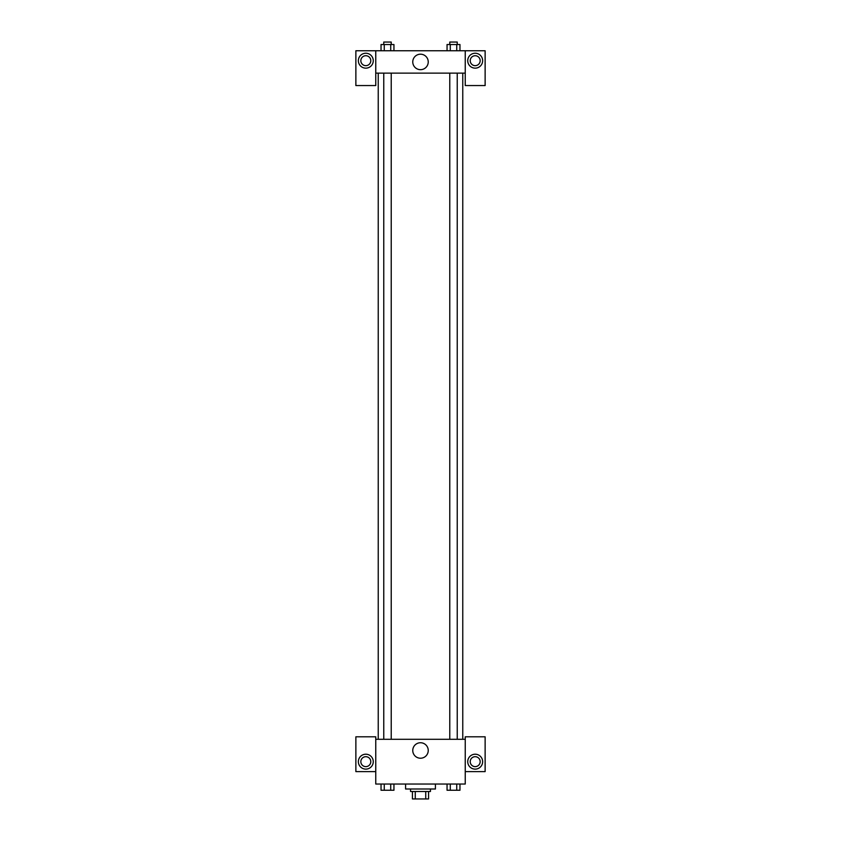 <?xml version="1.0" encoding="UTF-8"?>
<svg xmlns="http://www.w3.org/2000/svg" width="841" height="841" viewBox="0 0 841 841"><rect width="100%" height="100%" fill="white"/><g stroke="black" fill="none" stroke-linecap="round" stroke-linejoin="round"><path stroke-width="1.26" d="M425.735 791.497L425.735 798.95L412.426 798.95L412.426 791.497M425.735 798.95L428.574 798.95L428.574 791.497L428.574 798.95M430.445 789.005L430.445 791.497L410.555 791.497L410.555 789.005M415.265 791.497L415.265 798.95M405.583 784.033L405.583 789.005L435.417 789.005L435.417 784.033M465.241 771.607L485.131 771.607L485.131 736.811L465.241 736.811L465.241 784.033L375.759 784.033L375.759 736.811L355.869 736.811L355.869 771.607L375.759 771.607M365.814 769.126A7.453 7.453 0 0 1 359.359 757.941A7.453 7.453 0 0 1 372.269 757.941A7.453 7.453 0 0 1 365.814 769.126M360.842 761.662A4.972 4.972 0 0 1 365.814 756.69A4.972 4.972 0 0 1 370.786 761.662A4.972 4.972 0 0 1 365.814 766.635A4.972 4.972 0 0 1 360.842 761.662M412.763 750.477A7.737 7.737 0 0 1 424.369 743.78A7.737 7.737 0 0 1 424.369 757.184A7.737 7.737 0 0 1 412.763 750.477M465.241 739.292L375.759 739.292M475.186 769.126A7.453 7.453 0 0 1 468.731 757.941A7.453 7.453 0 0 1 481.641 757.941A7.453 7.453 0 0 1 475.186 769.126M470.214 761.662A4.972 4.972 0 0 1 475.186 756.69A4.972 4.972 0 0 1 480.158 761.662A4.972 4.972 0 0 1 475.186 766.635A4.972 4.972 0 0 1 470.214 761.662M462.76 73.125L462.76 739.292M457.241 739.292L457.241 73.125M391.223 73.125L391.223 739.292M465.241 73.125L465.241 85.551L485.131 85.551L485.131 50.754L465.241 50.754L465.241 73.125L375.759 73.125L375.759 85.551L355.869 85.551L355.869 50.754L375.759 50.754L375.759 73.125M370.786 60.689A4.972 4.972 0 0 1 365.814 65.661A4.972 4.972 0 0 1 360.842 60.689A4.972 4.972 0 0 1 365.814 55.716A4.972 4.972 0 0 1 370.786 60.689M365.814 68.153A7.453 7.453 0 0 1 359.359 56.967A7.453 7.453 0 0 1 372.269 56.967A7.453 7.453 0 0 1 365.814 68.153M480.158 60.689A4.972 4.972 0 0 1 472.705 64.999A4.972 4.972 0 0 1 472.705 56.389A4.972 4.972 0 0 1 480.158 60.689M475.186 68.153A7.453 7.453 0 0 1 468.731 56.967A7.453 7.453 0 0 1 481.641 56.967A7.453 7.453 0 0 1 475.186 68.153M465.241 50.754L375.759 50.754M412.763 61.94A7.737 7.737 0 0 1 424.369 55.233A7.737 7.737 0 0 1 424.369 68.636A7.737 7.737 0 0 1 412.763 61.94M459.964 50.754L459.964 44.531L447.055 44.531L447.055 50.754M456.737 44.531L456.737 50.754M450.282 44.531L450.282 50.754M449.777 44.531L449.777 42.05L457.241 42.05L457.241 44.531M393.945 50.754L393.945 44.531L381.036 44.531L381.036 50.754M390.718 44.531L390.718 50.754M384.263 44.531L384.263 50.754M383.759 44.531L383.759 42.05L391.223 42.05L391.223 44.531M459.964 784.033L459.964 790.246L447.055 790.246L447.055 784.033M456.737 784.033L456.737 790.246M450.282 784.033L450.282 790.246M457.241 790.246L449.777 790.246M393.945 784.033L393.945 790.246L381.036 790.246L381.036 784.033M390.718 784.033L390.718 790.246M384.263 784.033L384.263 790.246M391.223 790.246L383.759 790.246M378.24 73.125L378.24 739.292M449.777 739.292L449.777 73.125M383.759 73.125L383.759 739.292"/></g></svg>
